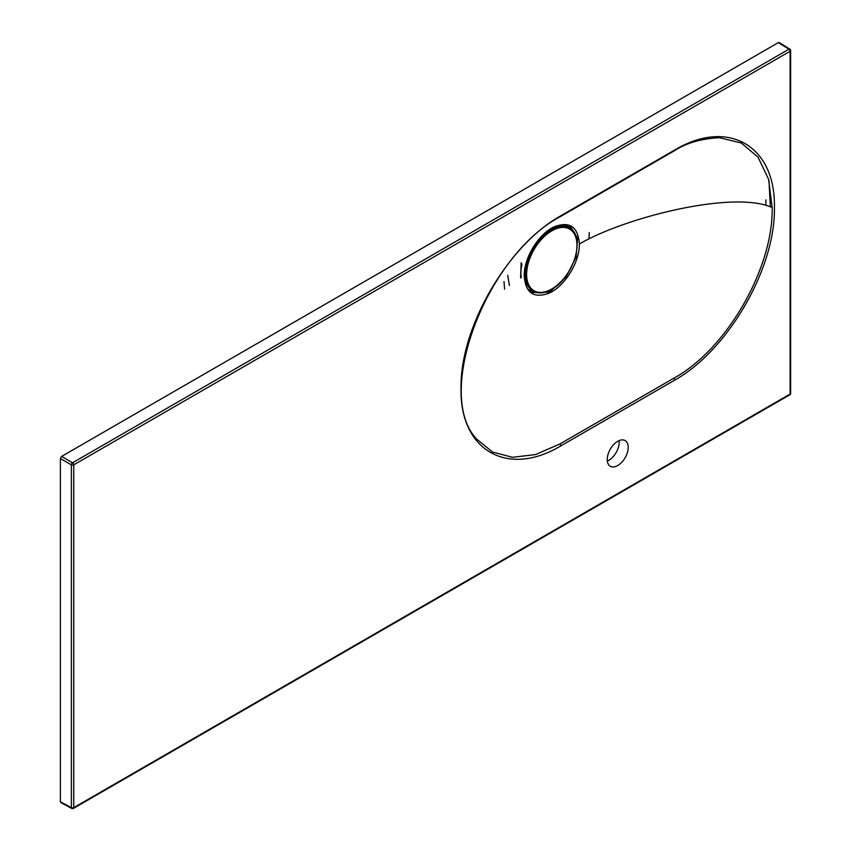<?xml version="1.0" encoding="UTF-8"?>
<svg xmlns="http://www.w3.org/2000/svg" width="851" height="851" viewBox="0 0 851 851"><rect width="100%" height="100%" fill="white"/><g stroke="black" fill="none" stroke-linecap="round" stroke-linejoin="round"><path stroke-width="1.28" d="M551.193 289.319A36.444 21.041 -60 0 1 532.971 291.127A36.444 21.041 -60 0 1 527.386 261.927A36.444 21.041 -60 0 1 551.193 229.813A36.444 21.041 -60 0 1 569.415 228.004L566.426 226.281A36.444 21.041 120 0 0 562.628 224.855M617.72 465.54A14.829 8.563 120 0 0 627.41 452.477A14.829 8.563 120 0 0 625.134 440.584A14.829 8.563 120 0 0 617.72 441.318A14.829 8.563 120 0 0 608.029 454.391A14.829 8.563 120 0 0 610.305 466.274A14.829 8.563 120 0 0 617.72 465.54M607.327 461.051A14.829 8.563 120 0 0 608.731 460.348A14.829 8.563 120 0 0 619.124 440.616M503.994 281.575L504.59 289.138M588.956 238.854L589.307 232.514M765.943 199.889L765.826 205.24M548.906 293.233C533.705 298.69 525.471 292.893 524.227 275.83C523.78 257.874 538.928 233.259 554.692 226.6C569.883 221.132 578.106 226.93 579.361 243.992C579.829 261.948 564.607 286.627 548.906 293.233A0.851 0.543 -114.5 0 0 548.363 292.17L551.203 290.712L566.17 276.82L576.106 257.098L577.638 238.206L570.266 226.536C567.298 225.845 566.255 222.59 554.448 227.015L554.448 227.015A0.851 0.543 65.5 0 1 554.033 226.962M554.692 226.6A0.851 0.543 65.5 0 1 554.448 227.015C546.193 231.44 539.896 237.035 535.587 243.801C528.343 255.109 524.663 264.959 524.535 273.384C525.514 292.265 530.024 289.808 532.13 292.595L548.363 292.17M551.937 228.015L551.203 228.43M559.841 216.59A1.691 0.968 -120.3 0 0 560.437 216.558C485.953 255.683 433.755 394.524 476.794 439.19L492.58 452.051L512.547 457.306L535.449 454.583L559.841 444.009L673.705 378.269C726.882 349.378 773.431 267.746 772.165 207.57L768.559 179.178L758.028 157.169L741.317 143.011L719.499 137.702M772.165 207.57C734.296 190.103 626.293 216.76 579.361 243.992M61.58 802.44L60.378 801.748L60.378 458.519L61.58 456.434L778.325 42.624L779.527 43.316M570.489 228.696A37.295 21.53 120 0 0 567.883 226.217A1.691 0.979 -60 0 1 567.84 226.377A9.318 5.383 120 0 0 567.67 226.994M567.84 226.377L566.362 226.781M60.74 802.536L71.75 808.45A1.691 1.691 0 0 0 73.399 808.429A1.691 0.979 -120 0 1 72.569 808.354A1.691 0.979 -61.7 0 1 71.75 808.45A1.691 0.979 -61.7 0 1 71.378 807.663L71.378 464.859A1.691 0.947 -60 0 1 72.569 462.784L788.951 49.188A1.691 0.979 -58.3 0 1 789.824 49.124L779.186 42.55M567.883 226.217L568.202 225.355M551.799 230.844A35.593 20.552 120 0 0 526.631 274.447A35.593 20.552 120 0 0 551.799 288.978A35.593 20.552 120 0 0 576.967 245.386A35.593 20.552 120 0 0 551.799 230.844M569.042 225.919A38.135 22.02 -60 0 1 573.861 232.217M536.311 292.478A38.135 22.02 -60 0 1 530.567 291.531M521.216 277.607A38.135 22.02 -60 0 1 521.982 264.044M60.378 801.748L71.378 807.663A1.691 0.979 0 0 0 73.75 807.652L790.122 394.056L790.122 51.251L73.75 464.848L73.75 807.652A1.691 0.979 -120 0 1 73.399 808.429L789.771 394.832A1.691 0.979 -120 0 0 790.122 394.056A1.691 0.979 -0 0 0 790.622 393.364L790.622 50.56A1.691 1.691 0 0 0 789.824 49.124M61.58 456.434L72.569 462.784A1.691 0.979 -120 0 1 73.75 464.848A1.691 0.979 0 0 1 71.378 464.859L60.378 458.519M790.622 50.56A1.691 0.979 0 0 1 790.122 51.251A1.691 0.979 -120 0 0 788.951 49.188L778.325 42.624M674.662 380.163L560.777 445.913C507.685 477.741 459.838 450.605 461.019 388.524C459.827 327.699 507.504 245.439 560.777 215.782L674.662 150.031C727.743 118.204 775.601 145.34 774.421 207.421C775.612 268.246 727.935 350.506 674.662 380.163A1.691 0.968 -120.3 0 0 673.705 378.269M673.705 150.85A1.691 0.989 -119.7 0 0 674.3 150.818L674.3 150.818A1.691 0.989 -119.7 0 0 674.662 150.031M719.563 137.702C701.458 138.585 686.374 142.957 674.3 150.818L560.437 216.558A1.691 0.968 -120.3 0 0 560.777 215.782M560.777 445.913A1.691 0.989 -119.7 0 0 559.841 444.009M567.628 225.398A1.691 0.979 -60 0 1 567.543 226.196M770.325 206.782L769.006 180.848M529.982 289.393L532.971 291.127C538.289 293.978 544.512 293.382 551.618 289.361C573.553 277.958 586.265 236.078 569.415 228.004M509.43 285.489L507.728 275.288M789.771 394.832A1.691 1.691 0 0 0 790.622 393.364M520.61 277.979L521.142 262.714"/></g></svg>
